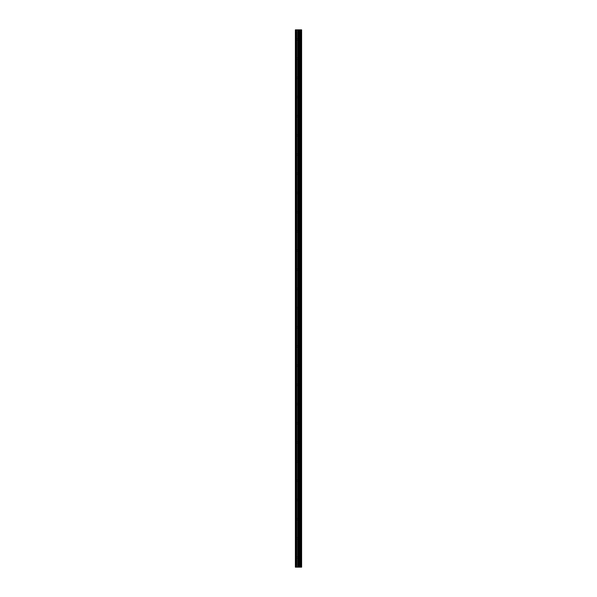 <?xml version="1.0" encoding="UTF-8"?>
<svg xmlns="http://www.w3.org/2000/svg" width="597" height="597" viewBox="0 0 597 597"><rect width="100%" height="100%" fill="white"/><g stroke="black" fill="none" stroke-linecap="round" stroke-linejoin="round"><path stroke-width="0.45" stroke-dasharray="2.98 2.24" d="M299.343 557.553L299.343 558.337L299.343 557.553M295.381 557.553L295.381 558.337L295.381 557.553M299.343 538.367L299.343 537.584L299.343 538.367M295.381 538.367L295.381 537.584L295.381 538.367M299.343 519.174L299.343 519.957L299.343 519.174M295.381 519.174L295.381 519.957L295.381 519.174M299.343 499.987L299.343 499.211L299.343 499.987M295.381 499.987L295.381 499.211L295.381 499.987M299.343 480.801L299.343 480.018L299.343 480.801M295.381 480.801L295.381 480.018L295.381 480.801M299.343 461.608L299.343 462.391L299.343 461.608M295.381 461.608L295.381 462.391L295.381 461.608M299.343 442.422L299.343 441.638L299.343 442.422M295.381 442.422L295.381 441.638L295.381 442.422M299.343 423.228L299.343 424.012L299.343 423.228M295.381 423.228L295.381 424.012L295.381 423.228M299.343 404.042L299.343 403.259L299.343 404.042M295.381 404.042L295.381 403.259L295.381 404.042M299.343 384.849L299.343 385.632L299.343 384.849M295.381 384.849L295.381 385.632L295.381 384.849M299.343 365.662L299.343 364.886L299.343 365.662M295.381 365.662L295.381 364.886L295.381 365.662M299.343 346.476L299.343 345.693L299.343 346.476M295.381 346.476L295.381 345.693L295.381 346.476M299.343 327.283L299.343 328.066L299.343 327.283M295.381 327.283L295.381 328.066L295.381 327.283M299.343 308.097L299.343 307.313L299.343 308.097M295.381 308.097L295.381 307.313L295.381 308.097M299.343 288.903L299.343 289.687L299.343 288.903M295.381 288.903L295.381 289.687L295.381 288.903M299.343 269.717L299.343 268.934L299.343 269.717M295.381 269.717L295.381 268.934L295.381 269.717M299.343 250.524L299.343 251.307L299.343 250.524M295.381 250.524L295.381 251.307L295.381 250.524M299.343 231.337L299.343 230.561L299.343 231.337M295.381 231.337L295.381 230.561L295.381 231.337M299.343 212.151L299.343 211.368L299.343 212.151M295.381 212.151L295.381 211.368L295.381 212.151M299.343 192.958L299.343 193.741L299.343 192.958M295.381 192.958L295.381 193.741L295.381 192.958M299.343 173.772L299.343 172.988L299.343 173.772M295.381 173.772L295.381 172.988L295.381 173.772M299.343 154.578L299.343 155.362L299.343 154.578M295.381 154.578L295.381 155.362L295.381 154.578M299.343 135.392L299.343 134.609L299.343 135.392M295.381 135.392L295.381 134.609L295.381 135.392M299.343 116.199L299.343 116.982L299.343 116.199M295.381 116.199L295.381 116.982L295.381 116.199M299.343 97.013L299.343 96.236L299.343 97.013M295.381 97.013L295.381 96.236L295.381 97.013M299.343 77.826L299.343 77.043L299.343 77.826M295.381 77.826L295.381 77.043L295.381 77.826M299.343 58.633L299.343 59.416L299.343 58.633M295.381 58.633L295.381 59.416L295.381 58.633M299.343 39.447L299.343 38.663L299.343 39.447M295.381 39.447L295.381 38.663L295.381 39.447M299.03 567.15L297.888 567.15L299.03 567.15M295.739 567.15L295.381 29.85L295.381 567.15L295.381 29.85L295.381 567.15L295.381 29.85L295.381 567.15L298.97 567.15L297.888 567.15L297.896 29.85L301.619 29.85L301.619 567.15L301.381 29.85M301.381 567.15L297.896 567.15M295.739 29.85L297.896 29.85M295.5 567.15L295.5 29.85L295.5 567.15M298.851 567.15L298.851 29.85M298.933 567.15L298.933 29.85M296.605 567.15L296.605 29.85M296.746 567.15L296.746 29.85M297.761 567.15L297.761 29.85M298.672 567.15L298.672 29.85M298.806 567.15L298.806 29.85M299.515 567.15L299.515 29.85M299.552 567.15L299.552 29.85M299.813 567.15L299.813 29.85M299.918 567.15L299.918 29.85M300.403 567.15L300.403 29.85M300.5 567.15L300.5 29.85M300.761 567.15L300.761 29.85M300.806 567.15L300.806 29.85M301.507 567.15L301.507 29.85M295.381 558.337L299.343 558.337L299.791 557.553L299.343 556.777L295.381 556.777M295.381 539.143L299.343 539.143L299.791 538.367L299.343 537.584L295.381 537.584M295.381 519.957L299.343 519.957L299.791 519.174L299.343 518.397L295.381 518.397M295.381 500.764L299.343 500.764L299.791 499.987L299.343 499.211L295.381 499.211M295.381 481.578L299.343 481.578L299.791 480.801L299.343 480.018L295.381 480.018M295.381 462.391L299.343 462.391L299.791 461.608L299.343 460.832L295.381 460.832M295.381 443.198L299.343 443.198L299.791 442.422L299.343 441.638L295.381 441.638M295.381 424.012L299.343 424.012L299.791 423.228L299.343 422.452L295.381 422.452M295.381 404.818L299.343 404.818L299.791 404.042L299.343 403.259L295.381 403.259M295.381 385.632L299.343 385.632L299.791 384.849L299.343 384.072L295.381 384.072M295.381 366.439L299.343 366.439L299.791 365.662L299.343 364.886L295.381 364.886M295.381 347.253L299.343 347.253L299.791 346.476L299.343 345.693L295.381 345.693M295.381 328.066L299.343 328.066L299.791 327.283L299.343 326.507L295.381 326.507M295.381 308.873L299.343 308.873L299.791 308.097L299.343 307.313L295.381 307.313M295.381 289.687L299.343 289.687L299.791 288.903L299.343 288.127L295.381 288.127M295.381 270.493L299.343 270.493L299.791 269.717L299.343 268.934L295.381 268.934M295.381 251.307L299.343 251.307L299.791 250.524L299.343 249.747L295.381 249.747M295.381 232.114L299.343 232.114L299.791 231.337L299.343 230.561L295.381 230.561M295.381 212.928L299.343 212.928L299.791 212.151L299.343 211.368L295.381 211.368M295.381 193.741L299.343 193.741L299.791 192.958L299.343 192.182L295.381 192.182M295.381 174.548L299.343 174.548L299.791 173.772L299.343 172.988L295.381 172.988M295.381 155.362L299.343 155.362L299.791 154.578L299.343 153.802L295.381 153.802M295.381 136.168L299.343 136.168L299.791 135.392L299.343 134.609L295.381 134.609M295.381 116.982L299.343 116.982L299.791 116.199L299.343 115.422L295.381 115.422M295.381 97.789L299.343 97.789L299.791 97.013L299.343 96.236L295.381 96.236M295.381 78.603L299.343 78.603L299.791 77.826L299.343 77.043L295.381 77.043M295.381 59.416L299.343 59.416L299.791 58.633L299.343 57.857L295.381 57.857M295.381 40.223L299.343 40.223L299.791 39.447L299.343 38.663L295.381 38.663"/><path stroke-width="0.9" d="M297.761 567.15L301.619 567.15L301.619 29.85L295.381 29.85L295.381 567.15L297.761 567.15L297.761 29.85M301.381 567.15L301.381 29.85M298.933 567.15L298.933 29.85M298.851 567.15L298.851 29.85M295.739 567.15L295.739 29.85M301.507 567.15L301.507 29.85M300.806 567.15L300.806 29.85M300.761 567.15L300.761 29.85M300.5 567.15L300.5 29.85M300.403 567.15L300.403 29.85M299.918 567.15L299.918 29.85M299.813 567.15L299.813 29.85M299.552 567.15L299.552 29.85M299.515 567.15L299.515 29.85M298.806 567.15L298.806 29.85M298.672 567.15L298.672 29.85M297.896 567.15L297.896 29.85M296.746 567.15L296.746 29.85M296.605 567.15L296.605 29.85"/></g></svg>
